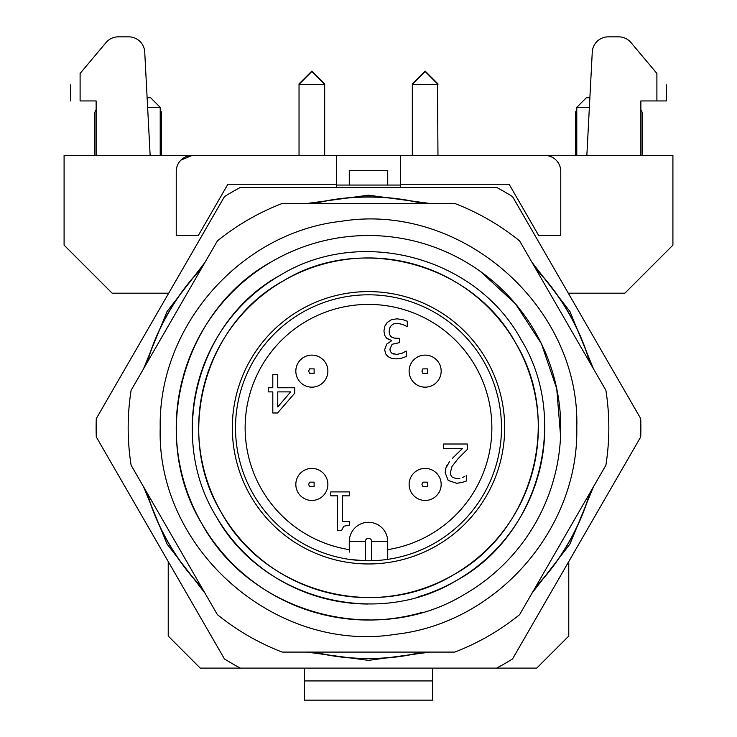<?xml version="1.0" encoding="UTF-8"?>
<svg xmlns="http://www.w3.org/2000/svg" width="737" height="737" viewBox="0 0 737 737"><rect width="100%" height="100%" fill="white"/><g stroke="black" fill="none" stroke-linecap="round" stroke-linejoin="round"><path stroke-width="1.11" d="M437.962 155.415L437.502 83.88M412.324 84.35L437.962 84.35L425.148 71.526L412.324 84.35L412.324 155.415L412.324 83.88L412.794 83.88M412.324 83.88L425.148 71.065L437.962 83.88M324.676 83.88L311.852 71.065L299.038 83.88L299.038 155.415L299.038 84.35L324.676 84.35L324.206 83.88M324.676 155.415L324.676 84.35L311.852 71.526L299.038 84.35M299.038 83.88L299.498 83.88M441.168 371.135A16.021 16.021 0 0 0 413.816 359.803A16.021 16.021 0 0 0 413.816 382.466A16.021 16.021 0 0 0 441.168 371.135A16.021 16.021 0 0 0 413.816 359.803A16.021 16.021 0 0 0 413.816 382.466A16.021 16.021 0 0 0 441.168 371.135M327.873 371.135A16.021 16.021 0 0 0 300.521 359.803A16.021 16.021 0 0 0 300.521 382.466A16.021 16.021 0 0 0 327.873 371.135A16.021 16.021 0 0 0 300.521 359.803A16.021 16.021 0 0 0 300.521 382.466A16.021 16.021 0 0 0 327.873 371.135M327.873 484.43A16.021 16.021 0 0 0 300.521 473.099A16.021 16.021 0 0 0 300.521 495.752A16.021 16.021 0 0 0 327.873 484.43A16.021 16.021 0 0 0 300.521 473.099A16.021 16.021 0 0 0 300.521 495.752A16.021 16.021 0 0 0 327.873 484.43M441.168 484.43A16.021 16.021 0 0 0 413.816 473.099A16.021 16.021 0 0 0 413.816 495.752A16.021 16.021 0 0 0 441.168 484.43A16.021 16.021 0 0 0 413.816 473.099A16.021 16.021 0 0 0 413.816 495.752A16.021 16.021 0 0 0 441.168 484.43M512.537 658.942L640.711 436.94A272.368 272.368 0 0 0 640.711 418.616L512.537 196.613A272.368 272.368 0 0 0 496.674 187.456L240.326 187.456A272.368 272.368 0 0 0 224.463 196.613L96.289 418.616A272.368 272.368 0 0 0 96.289 436.94L224.463 658.942A272.368 272.368 0 0 0 240.326 668.109L496.674 668.109A272.368 272.368 0 0 0 512.537 658.942M306.96 203.476L368.5 195.185L430.04 203.476M531.985 262.335L569.931 311.484L593.525 368.924M593.525 486.632L569.931 544.081L531.985 593.23M430.04 652.088L368.5 660.37L306.96 652.088M205.015 593.23L167.069 544.081L143.475 486.632M143.475 368.924L167.069 311.484L205.015 262.335M535.412 587.288A230.874 230.874 0 0 0 590.033 492.777A230.874 230.874 0 0 0 590.088 492.583M590.088 362.982A230.874 230.874 0 0 0 535.412 268.277M423.176 203.476A230.874 230.874 0 0 0 313.824 203.476M201.588 268.277A230.874 230.874 0 0 0 146.967 362.779A230.874 230.874 0 0 0 146.912 362.982M146.912 492.583A230.874 230.874 0 0 0 201.588 587.288M313.824 652.088A230.874 230.874 0 0 0 423.176 652.088M560.581 436.028L556.739 388.675L541.409 343.718L515.522 303.884L480.653 271.621M298.07 248.885L296.477 249.521M436.59 545.721A136.188 136.188 0 0 0 486.438 359.684A136.188 136.188 0 0 0 300.41 309.844A136.188 136.188 0 0 0 250.562 495.872A136.188 136.188 0 0 0 436.59 545.721M453.412 574.86A169.832 169.832 0 0 0 515.578 342.862A169.832 169.832 0 0 0 283.588 280.705A169.832 169.832 0 0 0 221.422 512.694A169.832 169.832 0 0 0 453.412 574.86C533.173 531.506 562.976 420.283 515.578 342.862C472.233 263.109 361.01 233.307 283.588 280.705C203.827 324.05 174.024 435.272 221.422 512.694C264.767 592.456 375.99 622.258 453.412 574.86M184.02 373.65A192.265 192.265 0 0 0 183.006 377.224A192.265 192.265 0 0 1 271.594 261.727M182.583 378.809A192.265 192.265 0 0 0 201.625 523.27A192.265 192.265 0 0 1 182.583 378.809M202.371 524.551A192.265 192.265 0 0 0 318.08 613.313A192.265 192.265 0 0 1 202.371 524.551M280.382 275.15C360.504 226.112 475.558 256.688 520.764 339.038C570.438 419.39 539.631 535.311 456.618 580.406C376.496 629.444 261.442 598.868 216.236 516.526C166.562 436.166 197.369 320.254 280.382 275.15M272.368 261.276A192.265 192.265 0 0 1 535.007 331.65A192.265 192.265 0 0 1 464.632 594.28C376.985 647.943 251.068 614.207 201.993 523.915C148.34 436.267 182.076 310.351 272.368 261.276M131.103 465.213A240.326 240.326 0 0 1 131.103 390.352L217.387 240.907A240.326 240.326 0 0 1 282.216 203.476L454.784 203.476A240.326 240.326 0 0 1 519.613 240.907L605.897 390.352A240.326 240.326 0 0 1 605.897 465.213L519.613 614.649A240.326 240.326 0 0 1 454.784 652.088L282.216 652.088A240.326 240.326 0 0 1 217.387 614.649L131.103 465.213M576.785 427.782C578.913 529.313 496.388 623.299 395.428 634.317C275.61 653.71 156.474 549.102 160.215 427.782C158.087 326.242 240.612 232.266 341.572 221.247C461.39 201.846 580.526 306.463 576.785 427.782M367.791 604.018A176.235 176.235 0 0 1 216.789 517.466M192.265 427.359A176.235 176.235 0 0 1 279.94 275.408M544.735 426.115A176.235 176.235 0 0 1 418.119 596.887M422.504 652.088A230.709 230.709 0 0 1 314.496 652.088M201.247 586.698A230.709 230.709 0 0 1 147.243 493.164M147.243 362.392A230.709 230.709 0 0 1 201.247 268.867M314.496 203.476A230.709 230.709 0 0 1 422.504 203.476M535.753 268.867A230.709 230.709 0 0 1 589.757 362.392M589.757 493.164A230.709 230.709 0 0 1 535.753 586.698M422.633 612.263A192.265 192.265 0 0 1 319.397 613.663M166.35 293.197L168.229 293.197L168.229 294.008M168.229 561.548L168.229 636.059L200.271 668.109L240.326 668.109M400.541 187.456L400.541 155.415L192.265 155.415L180.934 160.104A16.021 16.021 0 0 1 192.265 155.415L64.091 155.415L64.091 245.135L112.153 293.197L168.229 293.197M568.771 294.008L568.771 293.197L624.847 293.197L672.909 245.135L672.909 155.415L544.735 155.415A16.021 16.021 0 0 1 560.765 171.435L560.765 235.518L538.701 235.518L509.101 184.25L400.541 184.25M568.771 293.197L570.65 293.197M496.674 668.109L536.729 668.109L568.771 636.059L568.771 561.548M432.591 680.924L432.591 700.15L304.409 700.15L304.409 680.924L432.591 680.924L432.591 668.109M304.409 668.109L304.409 680.924M336.459 155.415L336.459 187.456M112.153 293.197L96.132 277.176M150.145 155.415L144.728 52.032A16.021 16.021 0 0 0 128.726 36.85L118.289 36.85A16.021 16.021 0 0 0 106.017 42.571L80.103 73.46L80.103 100.941L96.132 100.941L96.132 155.415M640.868 277.176L624.847 293.197M586.855 155.415L592.272 52.032A16.021 16.021 0 0 1 608.274 36.85L618.712 36.85A16.021 16.021 0 0 1 630.983 42.571L656.897 73.46C669.482 88.449 669.482 88.449 656.897 73.46L656.897 100.941L640.868 100.941L640.868 155.415M400.541 155.415L544.735 155.415M180.934 160.104A16.021 16.021 0 0 0 176.235 171.435L176.235 235.518L198.299 235.518L227.899 184.25L336.459 184.25M400.541 185.051L336.459 185.051L349.274 185.051L349.274 170.634L387.726 170.634L387.726 185.051L400.541 185.051M80.103 73.46C67.518 88.449 67.518 88.449 80.103 73.46M80.103 100.941C67.353 100.941 67.353 100.941 80.103 100.941M160.215 109.666L161.532 112.31L161.532 155.415M160.215 155.415L160.215 107.344L147.621 107.344M94.815 155.415L94.815 112.3L96.132 109.666M656.897 100.941L666.506 100.941L666.506 84.912M640.868 109.666L642.185 112.31L642.185 155.415M576.785 155.415L576.785 107.344L589.379 107.344M575.468 155.415L575.468 112.3L576.785 109.666M160.215 107.344L150.606 97.735L147.124 97.735M589.876 97.735L586.394 97.735L576.785 107.344M235.518 427.782A132.982 132.982 0 0 0 368.5 560.765A132.982 132.982 0 0 0 501.482 427.782A132.982 132.982 0 0 0 368.5 294.8A132.982 132.982 0 0 0 235.518 427.782M365.294 541.538A3.206 3.206 0 0 1 368.5 538.332A3.206 3.206 0 0 1 371.706 541.538L387.726 541.538L387.726 559.365L387.726 541.538A19.226 19.226 0 0 0 368.5 522.312A19.226 19.226 0 0 0 349.274 541.538L365.294 541.538L365.294 560.719L350.545 559.54M387.726 541.538A19.226 19.226 0 0 0 368.5 522.312A19.226 19.226 0 0 0 349.274 541.538L349.274 552.124M452.297 458.442L462.458 448.474L443.573 448.474L443.573 444.015L467.286 444.015L467.286 449.469L457.999 458.727L452.002 466.457L450.399 472.435L450.897 475.273L452.297 477.263L457.004 478.82L459.777 478.479L457.004 478.82M450.583 474.241L450.399 472.435M462.458 477.604L464.559 476.544M466.199 475.485L466.475 480.975L462.035 482.514L456.627 483.279L448.197 480.432L445.157 472.712L445.692 468.539L445.157 472.712M447.156 465.019L445.692 468.539L449.45 461.684M272.801 387.754L272.801 374.534L277.757 374.534L277.757 387.754L294.736 387.754L294.736 393.171L277.536 412.987L272.801 412.987L272.801 391.891L268.222 391.891L268.222 387.754L272.801 387.754M349.531 491.901L349.531 495.835L342.558 495.835L342.558 521.603L349.531 521.603L349.531 525.122L343.709 526.246L341.59 530.483L337.601 530.483L337.601 495.835L330.775 495.835L330.775 491.901L349.531 491.901M405.94 351.079L402.135 353.235L396.617 354.451L391.946 353.263L390.481 351.595L389.919 349.089L392.102 344.29L399.454 342.641L399.454 338.366L394.046 338.071L391.476 336.993L389.781 334.865L389.173 331.42L389.716 327.965L391.292 325.441L393.936 323.783L397.114 323.285L402.568 324.381L407.303 326.648L407.303 321.203L402.54 319.536L396.81 318.826L391.402 319.738L387.33 322.382L384.825 326.261L383.94 331.042L384.686 335.317L386.621 338.154L391.789 340.641L386.768 344.041L384.686 349.614L385.562 353.742L388.113 356.717L391.651 358.375L396.211 358.901L401.683 358.173L406.244 356.533L406.244 351.079L402.135 353.235M384.686 335.317L386.621 338.154L389.191 339.831M387.33 322.382L385.958 324.077M385.036 325.763L384.825 326.261M391.476 336.993L390.324 335.869M389.403 333.64L389.173 331.42M394.092 354.184L391.946 353.263L390.481 351.595M390.149 350.692L389.919 349.089M277.757 391.891L290.682 391.891L277.757 406.916L277.757 391.891M427.414 373.401L427.414 368.868L422.881 368.868L421.942 371.135L422.881 373.401L427.414 373.401M314.119 373.401L314.119 368.868L309.586 368.868L308.646 371.135L309.586 373.401L314.119 373.401M314.119 486.687L314.119 482.164L309.586 482.164L308.646 484.43L309.586 486.687L314.119 486.687M427.414 486.687L427.414 482.164L422.881 482.164L421.942 484.43L422.881 486.687L427.414 486.687M387.726 549.636A123.365 123.365 0 0 0 491.487 418.137A123.365 123.365 0 0 0 368.5 304.409A123.365 123.365 0 0 0 245.513 418.137A123.365 123.365 0 0 0 349.274 549.636M371.706 541.538L371.706 560.719M70.494 84.912L70.494 100.941"/></g></svg>
